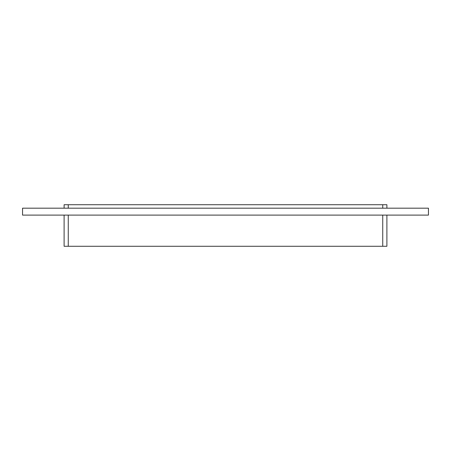 <?xml version="1.0" encoding="UTF-8"?>
<svg xmlns="http://www.w3.org/2000/svg" width="451" height="451" viewBox="0 0 451 451"><rect width="100%" height="100%" fill="white"/><g stroke="black" fill="none" stroke-linecap="round" stroke-linejoin="round"><path stroke-width="0.68" d="M428.45 215.11L22.55 215.11L22.55 208.182L428.45 208.182L428.45 215.11M382.736 208.182L382.736 204.72L64.11 204.72L64.11 208.182M382.736 204.72L386.89 204.72L386.89 208.182M386.89 215.11L386.89 246.28L64.11 246.28L64.11 215.11M68.264 204.72L68.264 208.182M382.736 246.28L382.736 215.11M68.264 215.11L68.264 246.28"/></g></svg>
